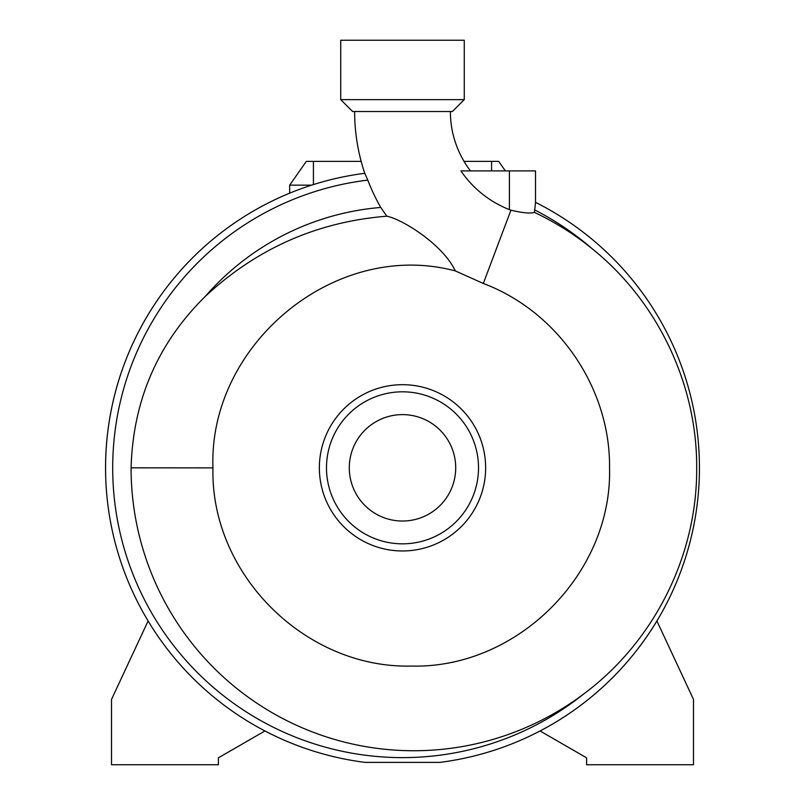 <?xml version="1.0" encoding="UTF-8"?>
<svg xmlns="http://www.w3.org/2000/svg" width="805" height="805" viewBox="0 0 805 805"><rect width="100%" height="100%" fill="white"/><g stroke="black" fill="none" stroke-linecap="round" stroke-linejoin="round"><path stroke-width="1.21" d="M354.633 111.513A193.452 193.452 0 0 0 364.766 173.306L364.766 173.306A296.924 296.924 0 0 0 365.017 762.375L439.983 762.375A296.924 296.924 0 0 0 535.526 202.357L535.526 170.902L460.903 170.902A105.485 105.485 0 0 0 509.394 209.642L510.913 210.206C522.525 212.933 530.384 213.657 534.46 212.399A282.696 282.696 0 0 1 592.671 249.158C657.584 301.473 697.18 384.408 696.687 467.826L696.687 468.047C697.281 555.722 653.942 641.766 583.816 693.89A282.696 282.696 0 0 1 131.084 467.826C133.016 400.417 157.78 343.242 205.386 296.3C256.815 248.483 317.301 221.778 386.843 216.203L380.745 207.438A192.888 192.888 0 0 1 367.815 180.109L364.766 173.306A296.924 296.924 0 0 0 105.576 467.826M455.328 270.923C334.89 238.763 208.404 344.943 212.953 467.826L212.953 468.047C210.417 574.488 305.598 668.734 411.425 666.067C517.213 668.764 612.273 573.814 609.546 468.047L609.546 467.826C610.442 388.01 558.046 311.535 483.312 283.471L455.328 270.923C442.971 244.569 402.54 219.312 386.843 216.203M450.367 111.513A97.727 97.727 0 0 0 470.482 170.902M349.29 467.826A53.211 53.211 0 0 0 402.5 521.036A53.211 53.211 0 0 0 455.711 467.826A53.211 53.211 0 0 0 402.5 414.615A53.211 53.211 0 0 0 349.29 467.826M478.512 467.826A76.012 76.012 0 0 0 402.5 391.814A76.012 76.012 0 0 0 326.488 467.826A76.012 76.012 0 0 0 402.5 543.838A76.012 76.012 0 0 0 478.512 467.826M485.636 467.826A83.136 83.136 0 0 0 402.5 384.689A83.136 83.136 0 0 0 319.364 467.826A83.136 83.136 0 0 0 402.5 550.962A83.136 83.136 0 0 0 485.636 467.826M402.5 99.639L464.264 99.639L464.264 40.25L340.736 40.25L340.736 99.639L402.5 99.639M340.736 99.639L352.62 111.513L452.38 111.513L464.264 99.639M540.064 730.96A296.924 296.924 0 0 0 656.89 620.957L693.487 699.424L693.487 764.75L586.593 764.75L586.593 757.817L540.064 730.96M534.46 212.399L535.526 202.357A296.924 296.924 0 0 1 439.983 762.375M311.616 185.15L289.669 185.15L306.303 161.392L361.173 161.392M464.052 161.392L498.698 161.392L505.349 170.902M289.669 185.15L289.669 193.17M380.745 207.438A261.293 261.293 0 0 0 205.386 296.3M148.11 620.957L111.513 699.424L111.513 764.75L218.407 764.75L218.407 757.817L264.936 730.96M483.312 283.471L510.913 210.206M367.815 180.109A289.8 289.8 0 0 0 277.121 729.099A289.8 289.8 0 0 0 583.816 693.89M592.671 249.158A289.8 289.8 0 0 0 534.46 209.813M212.953 467.886L131.084 467.826M313.427 184.576L313.427 161.392M491.573 170.902L491.573 161.392M509.394 209.642L509.394 170.902"/></g></svg>
